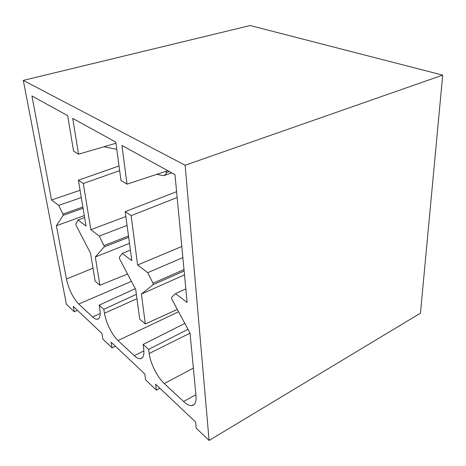 <?xml version="1.0" encoding="UTF-8"?>
<svg xmlns="http://www.w3.org/2000/svg" width="466" height="466" viewBox="0 0 466 466"><rect width="100%" height="100%" fill="white"/><g stroke="black" fill="none" stroke-linecap="round" stroke-linejoin="round"><path stroke-width="0.7" d="M184.507 274.87L141.408 294.058L145.328 323.975L139.724 319.193L135.711 289.473L119.512 258.735L119.313 257.36L122.255 253.422L131.82 260.645L125.203 211.657L176.597 191.66M141.408 294.058L153.186 284.656L153.011 283.217L147.739 272.68L137.604 265.02L131.138 215.647L125.203 211.657M119.663 170.643L83.315 183.505L90.841 229.686L99.281 236.064L103.988 245.594L104.192 246.945L95.291 256.987L99.899 285.233L95.181 281.208L90.515 253.149L76.057 225.282L75.836 223.995L78.008 219.987L86.012 226.033L78.393 180.196L119.034 165.972M83.315 183.505L78.393 180.196M185.841 288.914L175.501 293.65L187.128 302.434L174.977 174.628L121.952 145.474L127.014 184.157L120.985 180.429L115.813 142.095L72.708 118.399L78.544 154.211L115.964 143.243M125.861 216.544L90.841 229.686M127.061 225.428L99.281 236.064M128.488 235.988L103.988 245.594M128.668 237.316L104.192 246.945M129.484 243.363L95.291 256.987M99.899 285.233L127.556 274.002M136.363 294.32L103.819 309.319L104.46 313.245C105.887 322.53 112.184 335.287 117.991 340.547L134.26 355.675C136.625 357.853 138.682 358.872 140.423 358.738L142.351 357.777M187.973 329.281L148.654 349.389L143.132 344.456L143.685 348.562C144.408 354.859 143.324 358.249 140.423 358.738M143.132 344.456L184.816 323.404M130.398 250.125L122.255 253.422M127.014 184.157L167.807 170.684M177.15 197.508L131.138 215.647M181.81 246.479L137.604 265.02M182.864 257.593L147.739 272.68M184 269.575L153.011 283.217M184.134 270.985L153.186 284.656M145.328 323.975L177.325 309.424M195.901 394.719L183.61 401.541L164.253 383.553C157.362 377.285 150.372 363.288 149.196 353.525L148.654 349.389M183.61 401.541C186.878 404.546 189.697 405.898 192.074 405.589C195.138 404.942 196.442 401.628 195.988 395.657L190.046 333.149L149.196 353.525M175.501 293.65L171.517 297.419L171.674 298.887L190.046 333.149M78.544 154.211L73.564 151.135L67.663 115.626L31.933 95.984L51.545 199.99L58.681 205.384L62.927 214.086L63.155 215.35L56.398 225.725L66.452 279.017C68.857 289.537 72.952 297.879 78.719 304.042L92.594 316.938C94.353 318.569 95.891 319.356 97.202 319.309L98.786 318.593M80.07 190.279L51.545 199.99M81.276 197.555L58.681 205.384M82.849 207.02L62.927 214.086M83.059 208.273L63.155 215.35M84.282 215.636L56.398 225.725M103.819 309.319L99.159 305.148L99.806 309.051C100.749 315.505 99.881 318.925 97.202 319.309M99.159 305.148L135.291 288.681M84.608 217.587L78.008 219.987M185.136 165.232L209.094 440.463L420.454 313.164L442.7 75.125L185.136 165.232L23.3 80.391L66.388 304.246L74.257 311.76L77.472 310.362M442.7 75.125L250.155 25.537L23.3 80.391M159.914 388.277L156.39 390.153L145.596 379.848L144.792 373.988L111.147 342.19L112.061 347.84L102.899 339.097L101.961 333.505L73.249 306.366L74.257 311.76M156.39 390.153L155.627 384.229L195.592 421.998L196.192 428.143L209.094 440.463M115.422 346.232L112.061 347.84M116.756 149.306L103.994 146.749M171.832 172.898L163.607 175.67C165.488 174.651 166.397 173.637 166.345 172.63L166.199 171.214M163.607 175.67L156.704 174.348M136.957 298.706L104.46 313.245M178.583 311.771L117.991 340.547M143.907 350.91L134.26 355.675M193.367 368.105L164.253 383.553M93.019 268.206L66.452 279.017M131.424 281.336L78.719 304.042M100.207 313.542L92.594 316.938M169.403 171.558L166.345 172.63M192.074 405.589L194.38 404.29"/></g></svg>
